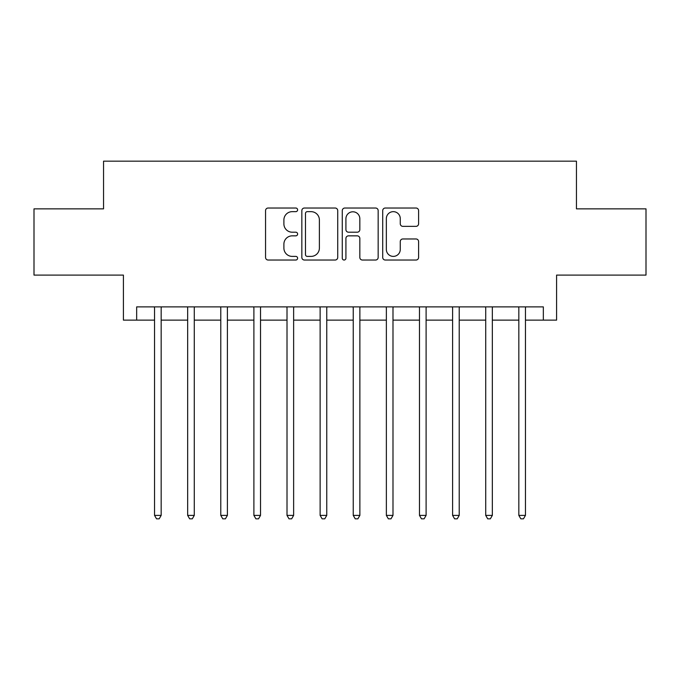<?xml version="1.0" encoding="UTF-8"?>
<svg xmlns="http://www.w3.org/2000/svg" width="680" height="680" viewBox="0 0 680 680"><rect width="100%" height="100%" fill="white"/><g stroke="black" fill="none" stroke-linecap="round" stroke-linejoin="round"><path stroke-width="1.02" d="M297.611 209.839A1.819 1.819 0 0 0 295.791 208.02L268.158 208.02A2.601 2.601 0 0 0 265.557 210.621L265.557 257.431A2.601 2.601 0 0 0 268.158 260.032L295.791 260.032A1.819 1.819 0 0 0 297.611 258.213A1.819 1.819 0 0 0 295.791 256.394L292.213 256.394A8.321 8.321 0 0 1 283.892 248.073L283.892 244.171A8.321 8.321 0 0 1 292.213 235.85L295.791 235.85A1.819 1.819 0 0 0 297.611 234.022A1.819 1.819 0 0 0 295.791 232.203L292.213 232.203A8.321 8.321 0 0 1 283.892 223.881L283.892 219.98A8.321 8.321 0 0 1 292.213 211.658L295.791 211.658A1.819 1.819 0 0 0 297.611 209.839M415.999 226.355A2.601 2.601 0 0 0 418.6 223.754L418.6 210.621A2.601 2.601 0 0 0 415.999 208.02L385.313 208.02A2.601 2.601 0 0 0 382.712 210.621L382.712 257.431A2.601 2.601 0 0 0 385.313 260.032L415.999 260.032A2.601 2.601 0 0 0 418.6 257.431L418.6 241.57A2.601 2.601 0 0 0 415.999 238.969L402.866 238.969A2.601 2.601 0 0 0 400.265 241.57L400.265 249.432A6.953 6.953 0 0 1 393.312 256.394A6.953 6.953 0 0 1 386.35 249.432L386.35 218.62A6.953 6.953 0 0 1 393.312 211.658A6.953 6.953 0 0 1 400.265 218.62L400.265 223.754A2.601 2.601 0 0 0 402.866 226.355L415.999 226.355M136.663 320.127L136.663 306.884L543.337 306.884L543.337 320.127L556.588 320.127L556.588 275.094L646 275.094L646 208.853L576.453 208.853L576.453 161.168L103.547 161.168L103.547 208.853L34 208.853L34 275.094L123.411 275.094L123.411 320.127L154.547 320.127M337.722 210.621A2.601 2.601 0 0 0 335.121 208.02L304.436 208.02A2.601 2.601 0 0 0 301.835 210.621L301.835 257.431A2.601 2.601 0 0 0 304.436 260.032L335.121 260.032A2.601 2.601 0 0 0 337.722 257.431L337.722 210.621M344.879 208.02L375.564 208.02A2.601 2.601 0 0 1 378.165 210.621L378.165 257.431A2.601 2.601 0 0 1 375.564 260.032L362.431 260.032A2.601 2.601 0 0 1 359.83 257.431L359.83 238.45A2.601 2.601 0 0 0 357.229 235.85L348.517 235.85A2.601 2.601 0 0 0 345.916 238.45L345.916 258.213A1.819 1.819 0 0 1 344.097 260.032A1.819 1.819 0 0 1 342.278 258.213L342.278 210.621A2.601 2.601 0 0 1 344.879 208.02M161.168 320.127L187.663 320.127M194.284 320.127L220.779 320.127M227.4 320.127L253.895 320.127M260.517 320.127L287.011 320.127M293.632 320.127L320.127 320.127M326.757 320.127L353.243 320.127M359.873 320.127L386.368 320.127M392.989 320.127L419.483 320.127M426.105 320.127L452.6 320.127M459.221 320.127L485.715 320.127M492.337 320.127L518.832 320.127M525.453 320.127L543.337 320.127M307.3 211.658A1.819 1.819 0 0 0 305.481 213.486L305.481 254.566A1.819 1.819 0 0 0 307.3 256.394L311.066 256.394A8.321 8.321 0 0 0 319.387 248.073L319.387 219.98A8.321 8.321 0 0 0 311.066 211.658L307.3 211.658M359.83 218.748A6.953 6.953 0 0 0 352.869 211.794A6.953 6.953 0 0 0 345.916 218.748L345.916 229.602A2.601 2.601 0 0 0 348.517 232.203L357.229 232.203A2.601 2.601 0 0 0 359.83 229.602L359.83 218.748M161.492 306.884L161.364 307.216A2.652 2.652 90.1 0 0 161.168 308.21L161.168 515.389L154.547 515.389L154.547 308.21A2.652 2.652 90.1 0 0 154.351 307.216L154.215 306.884M161.168 515.389L159.18 518.832L156.536 518.832L154.547 515.389M194.616 306.884L194.48 307.216A2.652 2.652 0 0 0 194.284 308.21L194.284 515.389L187.663 515.389L187.663 308.21A2.652 2.652 0 0 0 187.468 307.216L187.331 306.884M194.284 515.389L192.295 518.832L189.652 518.832L187.663 515.389M227.732 306.884L227.596 307.216A2.652 2.652 0 0 0 227.4 308.21L227.4 515.389L220.779 515.389L220.779 308.21A2.652 2.652 0 0 0 220.583 307.216L220.456 306.884M227.4 515.389L225.411 518.832L222.768 518.832L220.779 515.389M260.848 306.884L260.712 307.216A2.652 2.652 0 0 0 260.517 308.21L260.517 515.389L253.895 515.389L253.895 308.21A2.652 2.652 0 0 0 253.708 307.216L253.572 306.884M260.517 515.389L258.536 518.832L255.884 518.832L253.895 515.389M293.964 306.884L293.828 307.216A2.652 2.652 0 0 0 293.632 308.21L293.632 515.389L287.011 515.389L287.011 308.21A2.652 2.652 0 0 0 286.824 307.216L286.688 306.884M293.632 515.389L291.652 518.832L289 518.832L287.011 515.389M327.08 306.884L326.944 307.216A2.652 2.652 0 0 0 326.757 308.21L326.757 515.389L320.127 515.389L320.127 308.21A2.652 2.652 0 0 0 319.94 307.216L319.804 306.884M326.757 515.389L324.768 518.832L322.116 518.832L320.127 515.389M360.196 306.884L360.06 307.216A2.652 2.652 0 0 0 359.873 308.21L359.873 515.389L353.243 515.389L353.243 308.21A2.652 2.652 0 0 0 353.056 307.216L352.92 306.884M359.873 515.389L357.884 518.832L355.232 518.832L353.243 515.389M393.312 306.884L393.176 307.216A2.652 2.652 0 0 0 392.989 308.21L392.989 515.389L386.368 515.389L386.368 308.21A2.652 2.652 0 0 0 386.172 307.216L386.036 306.884M392.989 515.389L391 518.832L388.348 518.832L386.368 515.389M426.428 306.884L426.292 307.216A2.652 2.652 0 0 0 426.105 308.21L426.105 515.389L419.483 515.389L419.483 308.21A2.652 2.652 0 0 0 419.288 307.216L419.152 306.884M426.105 515.389L424.116 518.832L421.464 518.832L419.483 515.389M459.544 306.884L459.416 307.216A2.652 2.652 0 0 0 459.221 308.21L459.221 515.389L452.6 515.389L452.6 308.21A2.652 2.652 0 0 0 452.404 307.216L452.268 306.884M459.221 515.389L457.232 518.832L454.588 518.832L452.6 515.389M492.668 306.884L492.533 307.216A2.652 2.652 0 0 0 492.337 308.21L492.337 515.389L485.715 515.389L485.715 308.21A2.652 2.652 0 0 0 485.52 307.216L485.384 306.884M492.337 515.389L490.348 518.832L487.704 518.832L485.715 515.389M525.784 306.884L525.649 307.216A2.652 2.652 0 0 0 525.453 308.21L525.453 515.389L518.832 515.389L518.832 308.21A2.652 2.652 0 0 0 518.636 307.216L518.509 306.884M525.453 515.389L523.464 518.832L520.821 518.832L518.832 515.389"/></g></svg>
